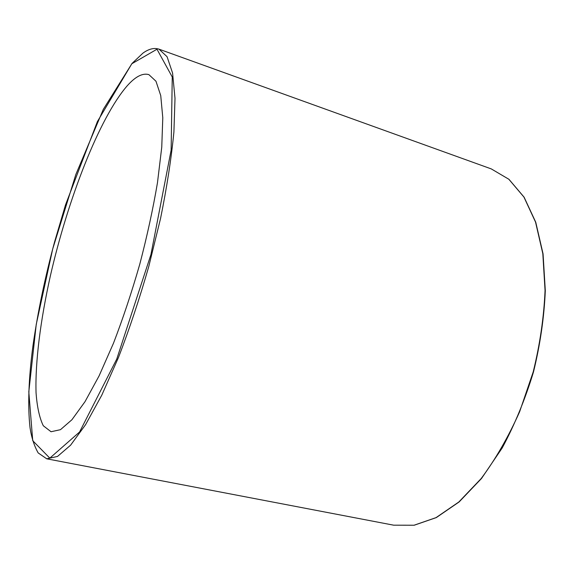 <?xml version="1.0" encoding="UTF-8"?>
<svg xmlns="http://www.w3.org/2000/svg" width="574" height="574" viewBox="0 0 574 574"><rect width="100%" height="100%" fill="white"/><g stroke="black" fill="none" stroke-linecap="round" stroke-linejoin="round"><path stroke-width="0.86" d="M127.299 85.705C135.514 76.493 142.711 72.805 148.903 74.642L155.963 81.228L160.742 95.607L162.786 117.778L161.753 147.202L157.477 182.683C153.043 208.807 147.152 235.95 139.805 264.105C131.776 292.073 123.008 318.427 113.501 343.166L99.094 375.87L84.988 401.707L71.922 419.745L60.478 429.675L51.043 431.741L43.301 425.757C39.477 417.929 37.052 406.858 36.04 392.544C35.136 361.778 40.539 319.983 50.333 276.037C67.868 199.185 99.381 117.684 127.299 85.705M46.752 458.813L57.522 456.438L70.609 445.173L85.583 424.66L101.799 395.134L118.409 357.616C129.38 329.167 139.496 298.817 148.759 266.558L160.548 218.5C166.912 187.067 171.361 158.23 173.908 132.006L175.005 98.333L172.58 73.056L167.063 56.697L159.005 49.156C154.097 47.599 148.752 48.912 142.976 53.095L131.977 63.499L97.379 121.616L65.522 204.882L54.681 241.546C45.03 277.335 37.819 311.854 33.048 345.118C28.614 378.151 27.609 405.696 30.035 427.745C31.52 437.546 34.232 445.941 38.178 452.929L46.752 458.813L393.671 525.181L414.033 525.232L436.075 517.612L458.848 501.977L481.213 478.515C495.556 459.222 508.356 436.979 519.614 411.795L533.21 371.909C539.983 344.206 543.93 317.07 545.056 290.494L542.825 253.686L535.542 222.095L523.919 197.04L508.844 179.253L491.294 168.914L508.959 179.318L524.105 197.176L535.764 222.267L543.061 253.859L545.3 290.645C544.181 317.192 540.242 344.307 533.483 371.974C525.188 399.231 514.763 424.566 502.185 447.978L481.507 478.486L459.121 501.949L436.305 517.59L414.17 525.239L393.671 525.181M131.869 63.721L156.975 49.228L172.25 77.002L171.131 150.137L150.948 254.519L116.752 359.073L79.578 431.992L49.823 458.131L32.732 440.696L28.808 391.827L36.248 324.367L52.7 248.972L75.854 174.453L103.291 109.39L131.869 63.721M159.005 49.156L491.294 168.914"/></g></svg>
